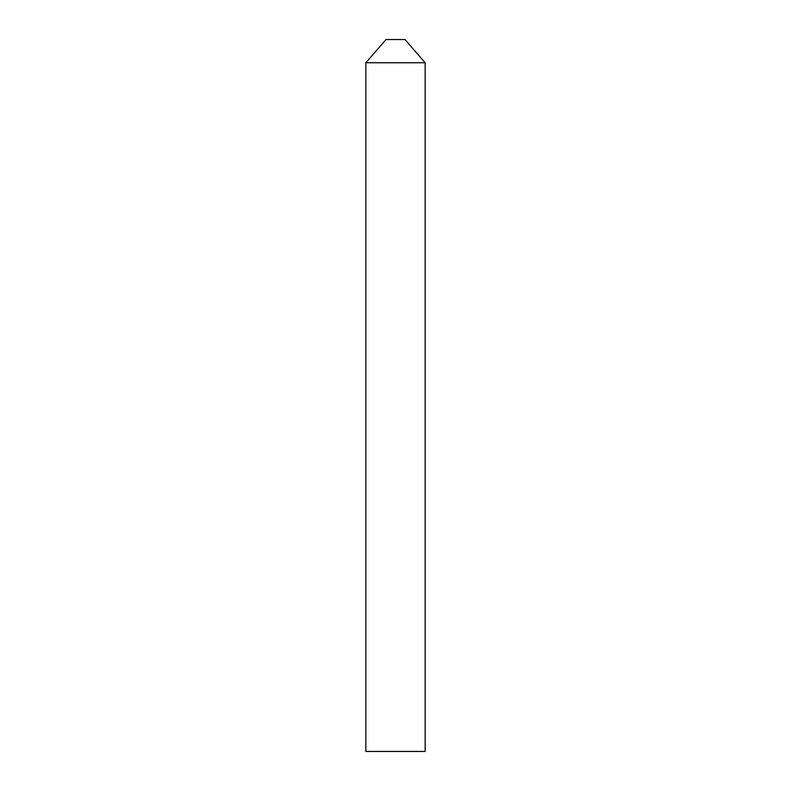 <?xml version="1.0" encoding="UTF-8"?>
<svg xmlns="http://www.w3.org/2000/svg" width="791" height="791" viewBox="0 0 791 791"><rect width="100%" height="100%" fill="white"/><g stroke="black" fill="none" stroke-linecap="round" stroke-linejoin="round"><path stroke-width="1.19" d="M395.5 39.55L404.992 39.55L425.163 62.756L395.5 62.756L425.163 62.756L425.163 751.45L365.838 751.45L365.838 62.756L395.5 62.756L365.838 62.756L386.008 39.55L395.5 39.55"/></g></svg>
